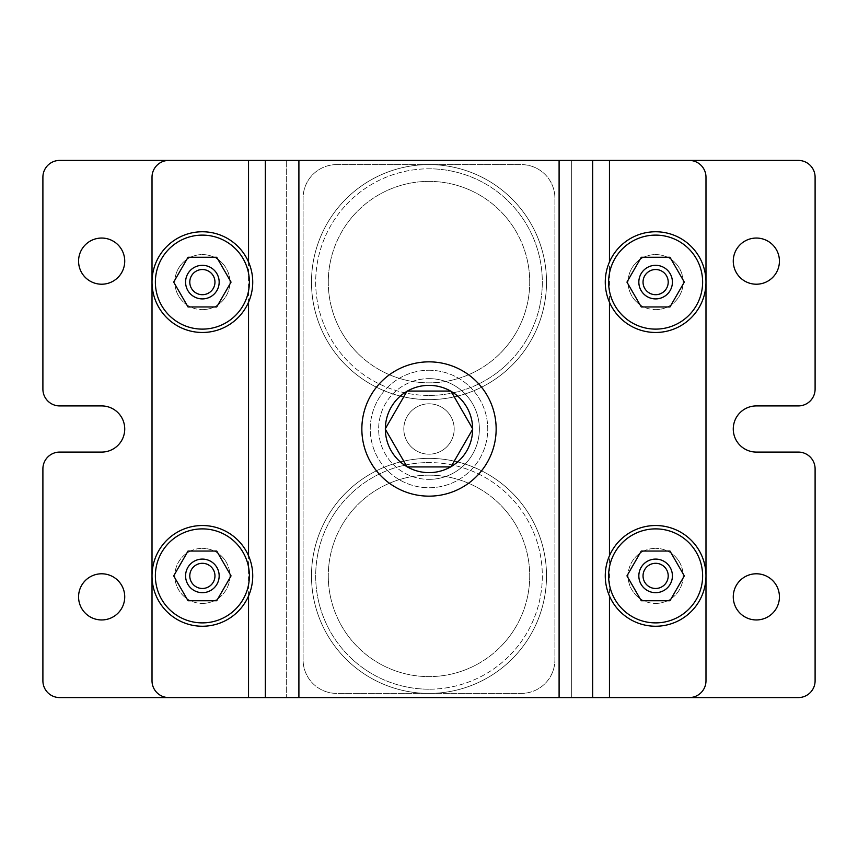 <?xml version="1.0" encoding="UTF-8"?>
<svg xmlns="http://www.w3.org/2000/svg" width="858" height="858" viewBox="0 0 858 858"><rect width="100%" height="100%" fill="white"/><g stroke="black" fill="none" stroke-linecap="round" stroke-linejoin="round"><path stroke-width="0.64" stroke-dasharray="4.29 3.22" d="M667.481 600.729A27.531 27.531 0 0 1 655.619 603.421A27.531 27.531 0 0 0 683.15 575.89A27.531 27.531 0 0 0 655.619 548.359A27.531 27.531 0 0 1 667.481 600.729L643.768 600.729A27.531 27.531 0 0 1 628.174 578.035L641.28 600.729L626.941 575.89L641.28 551.04L669.969 551.04L684.309 575.89L669.969 600.729L641.28 600.729L626.941 575.89L628.174 573.734A27.531 27.531 0 0 1 640.036 553.195L628.174 573.734A27.531 27.531 0 0 0 628.174 578.035L626.941 575.89L641.28 551.04L643.768 551.04A27.531 27.531 0 0 1 655.619 548.359A27.531 27.531 0 0 0 628.088 575.89A27.531 27.531 0 0 0 655.619 603.421A27.531 27.531 0 0 1 643.768 600.729L667.481 600.729M214.232 600.729A27.531 27.531 0 0 1 202.381 603.421A27.531 27.531 0 0 0 229.912 575.89A27.531 27.531 0 0 0 202.381 548.359A27.531 27.531 0 0 1 214.232 600.729L190.519 600.729A27.531 27.531 0 0 1 174.925 578.035L188.031 600.729L173.691 575.89L188.031 551.04L216.72 551.04L231.059 575.89L216.72 600.729L188.031 600.729L173.691 575.89L174.925 573.734A27.531 27.531 0 0 1 186.787 553.195L174.925 573.734A27.531 27.531 0 0 0 174.925 578.035L173.691 575.89L188.031 551.04L190.519 551.04A27.531 27.531 0 0 1 202.381 548.359A27.531 27.531 0 0 0 174.85 575.89A27.531 27.531 0 0 0 202.381 603.421A27.531 27.531 0 0 1 190.519 600.729L214.232 600.729M655.619 592.674A16.785 16.785 0 0 0 672.415 575.89A16.785 16.785 0 0 0 655.619 559.094A16.785 16.785 0 0 1 672.415 575.89A16.785 16.785 0 0 1 655.619 592.674A16.785 16.785 0 0 0 672.415 575.89A16.785 16.785 0 0 0 655.619 559.094A16.785 16.785 0 0 0 638.835 575.89A16.785 16.785 0 0 0 655.619 592.674A16.785 16.785 0 0 1 638.835 575.89A16.785 16.785 0 0 1 655.619 559.094A16.785 16.785 0 0 0 638.835 575.89A16.785 16.785 0 0 0 655.619 592.674M202.381 592.674A16.785 16.785 0 0 0 219.165 575.89A16.785 16.785 0 0 0 202.381 559.094A16.785 16.785 0 0 1 219.165 575.89A16.785 16.785 0 0 1 202.381 592.674A16.785 16.785 0 0 0 219.165 575.89A16.785 16.785 0 0 0 202.381 559.094A16.785 16.785 0 0 0 185.585 575.89A16.785 16.785 0 0 0 202.381 592.674A16.785 16.785 0 0 1 185.585 575.89A16.785 16.785 0 0 1 202.381 559.094A16.785 16.785 0 0 0 185.585 575.89A16.785 16.785 0 0 0 202.381 592.674M655.619 622.887A47.008 47.008 0 0 0 702.627 575.89A47.008 47.008 0 0 0 655.619 528.882A47.008 47.008 0 0 0 608.622 575.89A47.008 47.008 0 0 0 655.619 622.887M202.381 622.887A47.008 47.008 0 0 0 249.378 575.89A47.008 47.008 0 0 0 202.381 528.882A47.008 47.008 0 0 0 155.373 575.89A47.008 47.008 0 0 0 202.381 622.887M705.984 575.89A50.365 50.365 0 0 1 609.459 596.01C603.871 582.636 603.871 569.208 609.459 555.759A50.365 50.365 0 0 1 705.984 575.89M248.541 596.01A50.365 50.365 0 0 1 152.016 575.89A50.365 50.365 0 0 1 248.541 555.759C254.129 569.144 254.129 582.561 248.541 596.01M429 689.199A113.31 113.31 0 0 1 315.69 575.89A113.31 113.31 0 0 1 429 462.569A113.31 113.31 0 0 0 315.69 575.89A113.31 113.31 0 0 0 429 689.199A113.31 113.31 0 0 0 542.31 575.89A113.31 113.31 0 0 0 429 462.569A113.31 113.31 0 0 1 542.31 575.89A113.31 113.31 0 0 1 429 689.199M429 458.376A117.514 117.514 0 0 0 311.486 575.89A117.514 117.514 0 0 0 429 693.393A117.514 117.514 0 0 0 546.514 575.89A117.514 117.514 0 0 0 429 458.376A117.514 117.514 0 0 0 311.486 575.89A117.514 117.514 0 0 0 429 693.393A117.514 117.514 0 0 0 546.514 575.89A117.514 117.514 0 0 0 429 458.376A117.514 117.514 0 0 0 311.486 575.89A117.514 117.514 0 0 0 429 693.393A117.514 117.514 0 0 0 546.514 575.89A117.514 117.514 0 0 0 429 458.376A117.514 117.514 0 0 0 311.486 575.89A117.514 117.514 0 0 0 429 693.393A117.514 117.514 0 0 0 546.514 575.89A117.514 117.514 0 0 0 429 458.376A117.514 117.514 0 0 0 311.486 575.89A117.514 117.514 0 0 0 429 693.393A117.514 117.514 0 0 0 546.514 575.89A117.514 117.514 0 0 0 429 458.376M429 475.16A100.718 100.718 0 0 0 328.282 575.89A100.718 100.718 0 0 0 429 676.608A100.718 100.718 0 0 0 529.718 575.89A100.718 100.718 0 0 0 429 475.16A100.718 100.718 0 0 0 328.282 575.89A100.718 100.718 0 0 0 429 676.608A100.718 100.718 0 0 0 529.718 575.89A100.718 100.718 0 0 0 429 475.16M655.619 309.641A27.531 27.531 0 0 0 667.481 257.271A27.531 27.531 0 0 0 643.768 257.271L669.969 257.271L641.28 257.271L626.941 282.11L641.28 306.96L669.969 306.96L684.309 282.11L669.969 257.271L641.28 257.271L640.036 259.416A27.531 27.531 0 0 0 628.174 279.965L640.036 259.416A27.531 27.531 0 0 1 643.768 257.271L641.28 257.271L626.941 282.11L628.174 284.266A27.531 27.531 0 0 0 640.036 304.805L628.174 284.266A27.531 27.531 0 0 1 628.174 279.965L626.941 282.11L641.28 306.96L643.768 306.96A27.531 27.531 0 0 0 683.15 282.11A27.531 27.531 0 0 0 655.619 254.579A27.531 27.531 0 0 0 628.088 282.11A27.531 27.531 0 0 0 655.619 309.641M202.381 309.641A27.531 27.531 0 0 0 214.232 257.271A27.531 27.531 0 0 0 190.519 257.271L216.72 257.271L188.031 257.271L173.691 282.11L188.031 306.96L216.72 306.96L231.059 282.11L216.72 257.271L188.031 257.271L186.787 259.416A27.531 27.531 0 0 0 174.925 279.965L186.787 259.416A27.531 27.531 0 0 1 190.519 257.271L188.031 257.271L173.691 282.11L174.925 284.266A27.531 27.531 0 0 0 186.787 304.805L174.925 284.266A27.531 27.531 0 0 1 174.925 279.965L173.691 282.11L188.031 306.96L190.519 306.96A27.531 27.531 0 0 0 229.912 282.11A27.531 27.531 0 0 0 202.381 254.579A27.531 27.531 0 0 0 174.85 282.11A27.531 27.531 0 0 0 202.381 309.641M655.619 298.906A16.785 16.785 0 0 0 672.415 282.11A16.785 16.785 0 0 0 655.619 265.326A16.785 16.785 0 0 1 672.415 282.11A16.785 16.785 0 0 1 655.619 298.906A16.785 16.785 0 0 0 672.415 282.11A16.785 16.785 0 0 0 655.619 265.326A16.785 16.785 0 0 0 638.835 282.11A16.785 16.785 0 0 0 655.619 298.906A16.785 16.785 0 0 1 638.835 282.11A16.785 16.785 0 0 1 655.619 265.326A16.785 16.785 0 0 0 638.835 282.11A16.785 16.785 0 0 0 655.619 298.906M202.381 298.906A16.785 16.785 0 0 0 219.165 282.11A16.785 16.785 0 0 0 202.381 265.326A16.785 16.785 0 0 0 185.585 282.11A16.785 16.785 0 0 0 202.381 298.906A16.785 16.785 0 0 0 219.165 282.11A16.785 16.785 0 0 0 202.381 265.326A16.785 16.785 0 0 0 185.585 282.11A16.785 16.785 0 0 0 202.381 298.906A16.785 16.785 0 0 0 219.165 282.11A16.785 16.785 0 0 0 202.381 265.326A16.785 16.785 0 0 0 185.585 282.11A16.785 16.785 0 0 0 202.381 298.906M655.619 329.118A47.008 47.008 0 0 0 702.627 282.11A47.008 47.008 0 0 0 655.619 235.113A47.008 47.008 0 0 0 608.622 282.11A47.008 47.008 0 0 0 655.619 329.118M202.381 329.118A47.008 47.008 0 0 0 249.378 282.11A47.008 47.008 0 0 0 202.381 235.113A47.008 47.008 0 0 0 155.373 282.11A47.008 47.008 0 0 0 202.381 329.118M655.619 332.475A50.365 50.365 0 0 0 705.984 282.11A50.365 50.365 0 0 0 609.459 261.99C603.882 275.418 603.882 288.835 609.459 302.241A50.365 50.365 0 0 0 655.619 332.475M202.381 332.475A50.365 50.365 0 0 0 248.541 302.241C254.118 288.814 254.118 275.397 248.541 261.99A50.365 50.365 0 0 0 152.016 282.11A50.365 50.365 0 0 0 202.381 332.475M429 361.851A67.149 67.149 0 0 1 496.149 429A67.149 67.149 0 0 1 429 496.149A67.149 67.149 0 0 1 361.851 429A67.149 67.149 0 0 1 429 361.851M429 385.349A43.651 43.651 0 0 1 472.651 429A43.651 43.651 0 0 1 429 472.651A43.651 43.651 0 0 1 385.349 429A43.651 43.651 0 0 1 429 385.349M450.579 391.066A43.651 43.651 0 0 1 451.061 391.345L407.1 391.066L385.188 429L407.1 466.934L451.061 466.655A43.651 43.651 0 0 1 450.579 466.934M472.64 428.721A43.651 43.651 0 0 1 472.64 429.279L451.061 391.345M429 403.818A25.182 25.182 0 0 1 454.182 429A25.182 25.182 0 0 1 429 454.182A25.182 25.182 0 0 1 403.818 429A25.182 25.182 0 0 1 429 403.818A25.182 25.182 0 0 1 454.182 429A25.182 25.182 0 0 1 429 454.182A25.182 25.182 0 0 1 403.818 429A25.182 25.182 0 0 1 429 403.818A25.182 25.182 0 0 1 454.182 429A25.182 25.182 0 0 1 429 454.182A25.182 25.182 0 0 1 403.818 429A25.182 25.182 0 0 1 429 403.818A25.182 25.182 0 0 1 454.182 429A25.182 25.182 0 0 1 429 454.182A25.182 25.182 0 0 1 403.818 429A25.182 25.182 0 0 1 429 403.818A25.182 25.182 0 0 1 454.182 429A25.182 25.182 0 0 1 429 454.182A25.182 25.182 0 0 1 403.818 429A25.182 25.182 0 0 1 429 403.818A25.182 25.182 0 0 1 454.182 429A25.182 25.182 0 0 1 429 454.182A25.182 25.182 0 0 1 403.818 429A25.182 25.182 0 0 1 429 403.818M429 370.248A58.752 58.752 0 0 1 487.752 429A58.752 58.752 0 0 1 429 487.752A58.752 58.752 0 0 1 370.248 429A58.752 58.752 0 0 1 429 370.248A58.752 58.752 0 0 1 487.752 429A58.752 58.752 0 0 1 429 487.752A58.752 58.752 0 0 1 370.248 429A58.752 58.752 0 0 1 429 370.248M429 395.431A113.31 113.31 0 0 0 542.31 282.11A113.31 113.31 0 0 0 429 168.801A113.31 113.31 0 0 1 542.31 282.11A113.31 113.31 0 0 1 429 395.431A113.31 113.31 0 0 1 315.69 282.11A113.31 113.31 0 0 1 429 168.801A113.31 113.31 0 0 0 315.69 282.11A113.31 113.31 0 0 0 429 395.431M429 164.607A117.514 117.514 0 0 1 546.514 282.11A117.514 117.514 0 0 1 429 399.624A117.514 117.514 0 0 1 311.486 282.11A117.514 117.514 0 0 1 429 164.607A117.514 117.514 0 0 1 546.514 282.11A117.514 117.514 0 0 1 429 399.624A117.514 117.514 0 0 1 311.486 282.11A117.514 117.514 0 0 1 429 164.607A117.514 117.514 0 0 1 546.514 282.11A117.514 117.514 0 0 1 429 399.624A117.514 117.514 0 0 1 311.486 282.11A117.514 117.514 0 0 1 429 164.607A117.514 117.514 0 0 1 546.514 282.11A117.514 117.514 0 0 1 429 399.624A117.514 117.514 0 0 1 311.486 282.11A117.514 117.514 0 0 1 429 164.607A117.514 117.514 0 0 1 546.514 282.11A117.514 117.514 0 0 1 429 399.624A117.514 117.514 0 0 1 311.486 282.11A117.514 117.514 0 0 1 429 164.607M429 181.392A100.718 100.718 0 0 1 529.718 282.11A100.718 100.718 0 0 1 429 382.84A100.718 100.718 0 0 1 328.282 282.11A100.718 100.718 0 0 1 429 181.392A100.718 100.718 0 0 1 529.718 282.11A100.718 100.718 0 0 1 429 382.84A100.718 100.718 0 0 1 328.282 282.11A100.718 100.718 0 0 1 429 181.392M101.652 238.052A23.08 23.08 0 0 0 78.571 261.132A23.08 23.08 0 0 0 101.652 284.212A23.08 23.08 0 0 0 124.732 261.132A23.08 23.08 0 0 0 101.652 238.052M756.348 238.052A23.08 23.08 0 0 0 733.268 261.132A23.08 23.08 0 0 0 756.348 284.212A23.08 23.08 0 0 0 779.429 261.132A23.08 23.08 0 0 0 756.348 238.052M756.348 573.788A23.08 23.08 0 0 0 733.268 596.868A23.08 23.08 0 0 0 756.348 619.948A23.08 23.08 0 0 0 779.429 596.868A23.08 23.08 0 0 0 756.348 573.788M101.652 573.788A23.08 23.08 0 0 0 78.571 596.868A23.08 23.08 0 0 0 101.652 619.948A23.08 23.08 0 0 0 124.732 596.868A23.08 23.08 0 0 0 101.652 573.788M429 378.635A50.365 50.365 0 0 1 479.365 429A50.365 50.365 0 0 1 429 479.365A50.365 50.365 0 0 0 479.365 429A50.365 50.365 0 0 0 429 378.635A50.365 50.365 0 0 0 378.635 429A50.365 50.365 0 0 0 429 479.365A50.365 50.365 0 0 1 378.635 429A50.365 50.365 0 0 1 429 378.635M667.481 551.04L643.768 551.04A27.531 27.531 0 0 0 640.036 553.195L641.28 551.04L669.969 551.04L684.309 575.89L669.969 600.729L684.309 575.89L669.969 551.04L667.481 551.04M214.232 551.04L190.519 551.04A27.531 27.531 0 0 0 186.787 553.195L188.031 551.04L216.72 551.04L231.059 575.89L216.72 600.729L231.059 575.89L216.72 551.04L214.232 551.04M667.481 306.96L643.768 306.96A27.531 27.531 0 0 1 640.036 304.805L641.28 306.96L669.969 306.96L684.309 282.11L669.969 257.271L684.309 282.11L669.969 306.96L667.481 306.96M214.232 306.96L190.519 306.96A27.531 27.531 0 0 1 186.787 304.805L188.031 306.96L216.72 306.96L231.059 282.11L216.72 257.271L231.059 282.11L216.72 306.96L214.232 306.96M592.674 697.586L592.674 160.414M265.326 697.586L265.326 160.414M451.061 466.655L472.64 429.279M559.094 697.586L286.315 697.586L286.315 160.414L286.315 697.586L248.541 697.586L248.541 160.414L168.801 160.414A16.785 16.785 0 0 0 152.016 177.198L152.016 680.802A16.785 16.785 0 0 0 168.801 697.586L689.199 697.586A16.785 16.785 0 0 0 705.984 680.802L705.984 177.198A16.785 16.785 0 0 0 689.199 160.414L248.541 160.414L609.459 160.414L609.459 697.586L571.685 697.586L571.685 160.414L571.685 697.586L559.094 697.586L559.094 160.414M42.9 680.802A16.785 16.785 0 0 0 59.685 697.586L798.315 697.586A16.785 16.785 0 0 0 815.1 680.802L815.1 468.865A16.785 16.785 0 0 0 798.315 452.08L756.348 452.08A23.08 23.08 0 0 1 733.268 429A23.08 23.08 0 0 1 756.348 405.92L798.315 405.92A16.785 16.785 0 0 0 815.1 389.135L815.1 177.198A16.785 16.785 0 0 0 798.315 160.414L59.685 160.414A16.785 16.785 0 0 0 42.9 177.198L42.9 389.135A16.785 16.785 0 0 0 59.685 405.92L101.652 405.92A23.08 23.08 0 0 1 124.732 429A23.08 23.08 0 0 1 101.652 452.08L59.685 452.08A16.785 16.785 0 0 0 42.9 468.865L42.9 680.802M385.36 429.279A43.651 43.651 0 0 1 385.36 428.721M407.1 466.934L450.9 466.934L472.812 429L450.9 391.066L407.1 391.066L385.188 429L407.1 466.934L450.9 466.934L472.812 429L450.9 391.066L407.1 391.066L385.188 429L407.1 466.934M336.668 164.607A33.569 33.569 0 0 0 303.099 198.177L303.099 659.823A33.569 33.569 0 0 0 336.668 693.393L521.332 693.393A33.569 33.569 0 0 0 554.901 659.823L554.901 198.177A33.569 33.569 0 0 0 521.332 164.607L336.668 164.607A33.569 33.569 0 0 0 303.099 198.177L303.099 659.823A33.569 33.569 0 0 0 336.668 693.393L521.332 693.393A33.569 33.569 0 0 0 554.901 659.823L554.901 198.177A33.569 33.569 0 0 0 521.332 164.607L336.668 164.607M298.906 697.586L298.906 160.414"/><path stroke-width="1.29" d="M655.619 559.094A16.785 16.785 0 0 1 672.415 575.89A16.785 16.785 0 0 1 655.619 592.674A16.785 16.785 0 0 1 638.835 575.89A16.785 16.785 0 0 1 655.619 559.094M655.619 588.481A12.591 12.591 0 0 0 668.21 575.89A12.591 12.591 0 0 0 655.619 563.298A12.591 12.591 0 0 0 643.039 575.89A12.591 12.591 0 0 0 655.619 588.481M202.381 559.094A16.785 16.785 0 0 1 219.165 575.89A16.785 16.785 0 0 1 202.381 592.674A16.785 16.785 0 0 1 185.585 575.89A16.785 16.785 0 0 1 202.381 559.094M202.381 588.481A12.591 12.591 0 0 0 214.961 575.89A12.591 12.591 0 0 0 202.381 563.298A12.591 12.591 0 0 0 189.79 575.89A12.591 12.591 0 0 0 202.381 588.481M655.619 528.882A47.008 47.008 0 0 1 702.627 575.89A47.008 47.008 0 0 1 655.619 622.887A47.008 47.008 0 0 1 608.622 575.89A47.008 47.008 0 0 1 655.619 528.882M202.381 528.882A47.008 47.008 0 0 1 249.378 575.89A47.008 47.008 0 0 1 202.381 622.887A47.008 47.008 0 0 1 155.373 575.89A47.008 47.008 0 0 1 202.381 528.882M655.619 525.525A50.365 50.365 0 0 1 705.984 575.89A50.365 50.365 0 0 1 655.619 626.243A50.365 50.365 0 0 1 605.265 575.89A50.365 50.365 0 0 1 655.619 525.525M202.381 525.525A50.365 50.365 0 0 1 252.735 575.89A50.365 50.365 0 0 1 202.381 626.243A50.365 50.365 0 0 1 152.016 575.89A50.365 50.365 0 0 1 202.381 525.525M202.381 294.702A12.591 12.591 0 0 0 214.961 282.11A12.591 12.591 0 0 0 202.381 269.519A12.591 12.591 0 0 0 189.79 282.11A12.591 12.591 0 0 0 202.381 294.702M202.381 265.326A16.785 16.785 0 0 1 219.165 282.11A16.785 16.785 0 0 1 202.381 298.906A16.785 16.785 0 0 1 185.585 282.11A16.785 16.785 0 0 1 202.381 265.326M655.619 294.702A12.591 12.591 0 0 0 668.21 282.11A12.591 12.591 0 0 0 655.619 269.519A12.591 12.591 0 0 0 643.039 282.11A12.591 12.591 0 0 0 655.619 294.702M655.619 265.326A16.785 16.785 0 0 1 672.415 282.11A16.785 16.785 0 0 1 655.619 298.906A16.785 16.785 0 0 1 638.835 282.11A16.785 16.785 0 0 1 655.619 265.326M655.619 329.118A47.008 47.008 0 0 0 702.627 282.11A47.008 47.008 0 0 0 655.619 235.113A47.008 47.008 0 0 0 608.622 282.11A47.008 47.008 0 0 0 655.619 329.118M202.381 329.118A47.008 47.008 0 0 0 249.378 282.11A47.008 47.008 0 0 0 202.381 235.113A47.008 47.008 0 0 0 155.373 282.11A47.008 47.008 0 0 0 202.381 329.118M655.619 332.475A50.365 50.365 0 0 0 705.984 282.11A50.365 50.365 0 0 0 655.619 231.757A50.365 50.365 0 0 0 605.265 282.11A50.365 50.365 0 0 0 655.619 332.475M202.381 332.475A50.365 50.365 0 0 0 252.735 282.11A50.365 50.365 0 0 0 202.381 231.757A50.365 50.365 0 0 0 152.016 282.11A50.365 50.365 0 0 0 202.381 332.475M429 361.851A67.149 67.149 0 0 1 496.149 429A67.149 67.149 0 0 1 429 496.149A67.149 67.149 0 0 1 361.851 429A67.149 67.149 0 0 1 429 361.851M450.579 466.934A43.651 43.651 0 0 1 407.421 466.934M407.421 391.066A43.651 43.651 0 0 1 450.579 391.066M451.061 391.345A43.651 43.651 0 0 1 472.64 428.721M472.64 429.279A43.651 43.651 0 0 1 451.061 466.655M101.652 238.052A23.08 23.08 0 0 0 78.571 261.132A23.08 23.08 0 0 0 101.652 284.212A23.08 23.08 0 0 0 124.732 261.132A23.08 23.08 0 0 0 101.652 238.052M756.348 238.052A23.08 23.08 0 0 0 733.268 261.132A23.08 23.08 0 0 0 756.348 284.212A23.08 23.08 0 0 0 779.429 261.132A23.08 23.08 0 0 0 756.348 238.052M756.348 573.788A23.08 23.08 0 0 0 733.268 596.868A23.08 23.08 0 0 0 756.348 619.948A23.08 23.08 0 0 0 779.429 596.868A23.08 23.08 0 0 0 756.348 573.788M101.652 573.788A23.08 23.08 0 0 0 78.571 596.868A23.08 23.08 0 0 0 101.652 619.948A23.08 23.08 0 0 0 124.732 596.868A23.08 23.08 0 0 0 101.652 573.788M592.674 160.414L592.674 697.586L689.199 697.586A16.785 16.785 0 0 0 705.984 680.802L705.984 177.198A16.785 16.785 0 0 0 689.199 160.414L168.801 160.414A16.785 16.785 0 0 0 152.016 177.198L152.016 680.802A16.785 16.785 0 0 0 168.801 697.586L248.541 697.586L248.541 596.01M592.674 697.586L59.685 697.586A16.785 16.785 0 0 1 42.9 680.802L42.9 468.865A16.785 16.785 0 0 1 59.685 452.08L101.652 452.08A23.08 23.08 0 0 0 124.732 429A23.08 23.08 0 0 0 101.652 405.92L59.685 405.92A16.785 16.785 0 0 1 42.9 389.135L42.9 177.198A16.785 16.785 0 0 1 59.685 160.414L248.541 160.414L248.541 261.99M385.36 428.721A43.651 43.651 0 0 1 406.939 391.345M406.939 466.655A43.651 43.651 0 0 1 385.36 429.279M609.459 596.01L609.459 697.586L798.315 697.586A16.785 16.785 0 0 0 815.1 680.802L815.1 468.865A16.785 16.785 0 0 0 798.315 452.08L756.348 452.08A23.08 23.08 0 0 1 733.268 429A23.08 23.08 0 0 1 756.348 405.92L798.315 405.92A16.785 16.785 0 0 0 815.1 389.135L815.1 177.198A16.785 16.785 0 0 0 798.315 160.414L609.459 160.414L609.459 261.99M265.326 697.586L265.326 160.414M188.031 306.96L216.72 306.96L231.059 282.11L216.72 257.271L188.031 257.271L173.691 282.11L188.031 306.96M641.28 306.96L669.969 306.96L684.309 282.11L669.969 257.271L641.28 257.271L626.941 282.11L641.28 306.96M407.1 466.934L450.9 466.934L472.812 429L450.9 391.066L407.1 391.066L385.188 429L407.1 466.934M188.031 551.04L216.72 551.04L231.059 575.89L216.72 600.729L188.031 600.729L173.691 575.89L188.031 551.04M641.28 551.04L669.969 551.04L684.309 575.89L669.969 600.729L641.28 600.729L626.941 575.89L641.28 551.04M609.459 555.759L609.459 302.241M248.541 555.759L248.541 302.241M559.094 697.586L559.094 160.414M298.906 697.586L298.906 160.414"/></g></svg>
